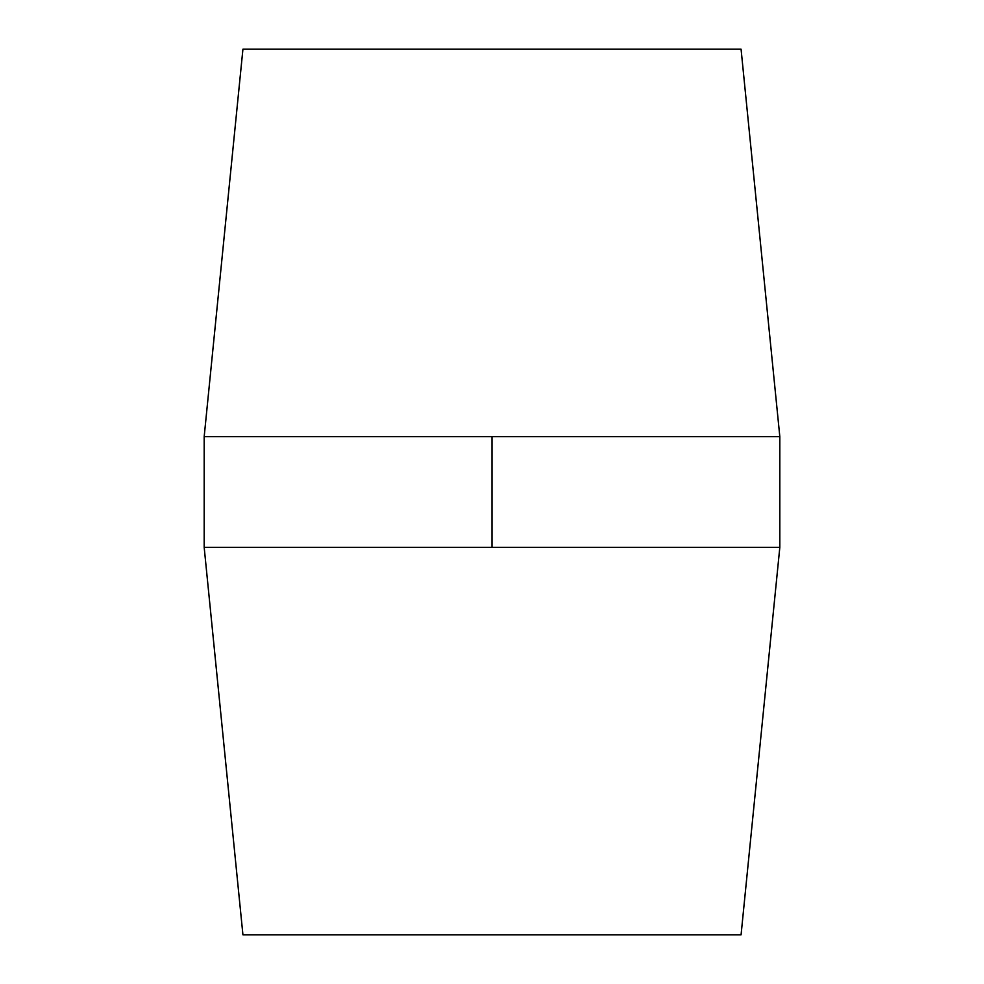<?xml version="1.0" encoding="UTF-8"?>
<svg xmlns="http://www.w3.org/2000/svg" width="984" height="984" viewBox="0 0 984 984"><rect width="100%" height="100%" fill="white"/><g stroke="black" fill="none" stroke-linecap="round" stroke-linejoin="round"><path stroke-width="1.48" d="M779.82 547.35L741.075 934.8L242.925 934.8L204.18 547.35L204.18 436.65L779.82 436.65L779.82 547.35L204.18 547.35M779.82 436.65L741.075 49.2L242.925 49.2L204.18 436.65M492 547.35L492 436.65"/></g></svg>
